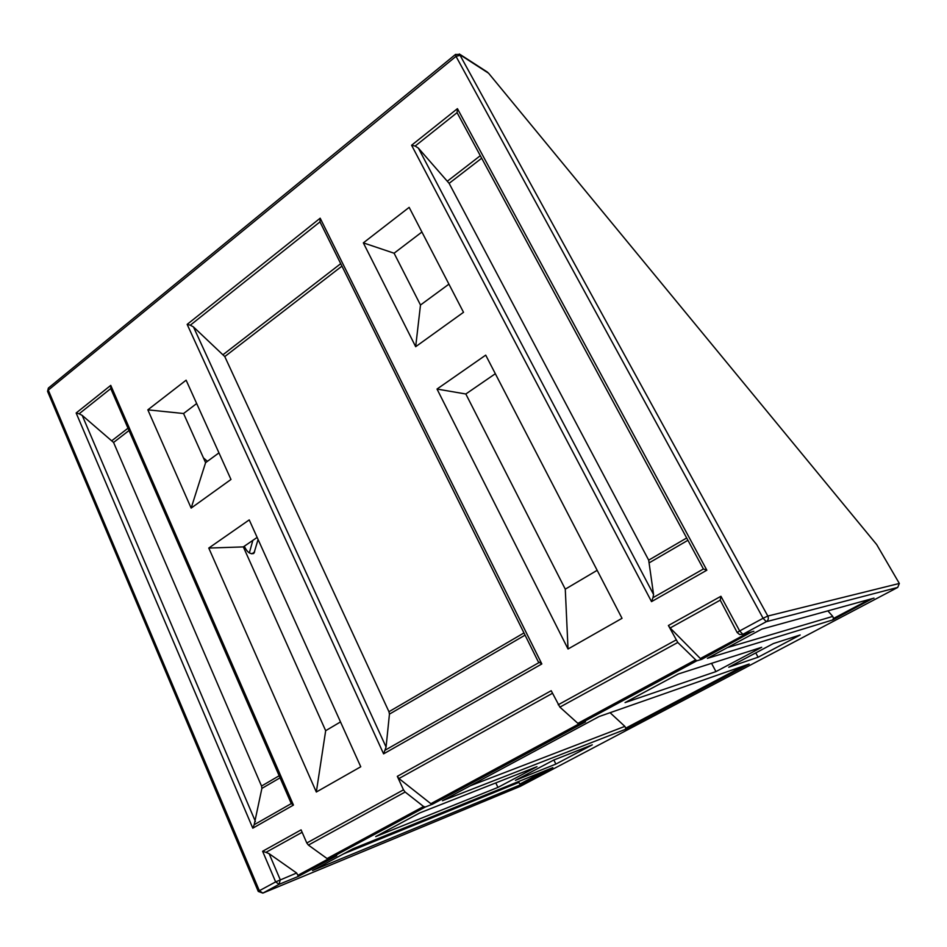 <?xml version="1.0" encoding="UTF-8"?>
<svg xmlns="http://www.w3.org/2000/svg" width="947" height="947" viewBox="0 0 947 947"><rect width="100%" height="100%" fill="white"/><g stroke="black" fill="none" stroke-linecap="round" stroke-linejoin="round"><path stroke-width="1.42" d="M258.081 539.494L253.974 553.178C250.375 554.646 247.155 552.326 244.29 546.241M252.861 540.346L249.333 552.918M203.439 457.875L207.417 461.331M320.181 218.201L187.163 324.383L383.594 753.859L386.08 747.041L389.442 714.121L388.945 711.718L224.782 356.581L193.46 326.928L190.335 325.188L319.979 221.882L538.204 661.622L541.826 663.954L320.181 218.201L319.979 221.882M328.893 858.929L425.345 806.998L432.554 804.181L430.838 803.695L398.959 778.529L397.314 776.339L403.493 789.834L306.792 842.996L308.402 845.091L327.07 858.55L328.893 858.929L336.741 855.745L298.4 876.377L296.636 873.016L275.648 881.906L279.14 884.309L280.229 879.704L269.137 853.697L265.953 852.359L302.129 832.283M610.081 712.7L624.842 726.373L470.257 785.785M748.225 664.344L599.12 716.536L442.462 800.724L625.292 729.391L625.766 728.148L624.842 726.373M747.846 632.951L700.354 658.532L701.798 659.301L696.72 660.852L677.78 642.468L668.393 625.505L670.145 627.979L720.241 600.161L720.939 596.279L668.393 625.505M397.314 776.339L551.201 690.718L559.89 707.125L577.871 723.354L579.457 723.993L585.53 721.863L432.554 804.181M728.728 667.233L758.097 657.218L800.191 634.975L773.403 643.546L728.728 667.233M419.852 812.881L536.996 766.656L497.933 787.407L375.722 836.58L419.852 812.881M625.044 702.603L678.336 673.968L761.708 647.286L715.944 671.601L625.044 702.603M592.301 744.827L555.865 764.087L515.417 780.364L553.699 760.062L592.301 744.827M187.163 324.383L190.335 325.188M265.953 852.359L262.615 851.27L301.087 829.868L306.792 842.996M363.34 242.87L409.151 207.369L463.509 312.297L415.674 346.697L363.34 242.87L394.094 253.216L420.492 305.017L415.674 346.697M437.017 389.051L485.704 355.137L622.025 618.32L568.034 649.003L437.017 389.051L465.829 393.999L565.276 589.164L568.034 649.003M205.594 462.669L191.152 508.089L230.973 479.466L186.121 380.185L147.839 409.838L183.564 413.519L205.594 462.669L218.958 452.867M191.152 508.089L147.839 409.838M325.673 730.693L316.322 792.023L360.76 766.774L249.227 519.891L208.778 548.064L243.332 546.904L325.673 730.693L340.494 721.934M316.322 792.023L208.778 548.064M425.345 806.998L423.593 806.513L405.138 792.023L403.493 789.834M700.354 658.532L670.145 627.979M455.554 54.393L456.016 56.358L460.644 55.186L488.569 73.215L876.685 544.572L899.33 583.459L897.72 587.424L520.234 786.377M488.569 73.215L486.498 71.51M544.916 770.846L519.986 784.009L518.187 781.701M869.713 599.321L833.502 618.45L832.768 616.402L827.867 610.874M519.986 784.009L519.69 785.122L552.267 767.863M352.864 848.867L313.055 870.269M833.502 618.45L832.614 619.977L872.554 598.54M761.554 629.246L707.918 658.07M652.945 597.711L653.572 594.491L648.683 560.151L449.127 183.351L418.385 148.123L415.165 146.051L457.081 112.657L703.408 568.981L652.945 597.711L651.524 601.629L706.841 570.201L703.408 568.981M457.081 112.657L457.437 108.656L411.59 145.246L415.165 146.051M254.175 824.719L252.79 828.175L293.452 805.08L291.274 803.601L254.175 824.719L261.881 788.413L261.538 786.046L113.569 442.462L82.2 415.39L79.122 413.803L110.763 388.59L110.752 385.37L76.151 412.999L79.122 413.803M110.763 388.59L291.274 803.601M701.798 659.301L751.776 631.862M753.859 631.294L742.874 634.324L739.666 630.939L737.18 632.549L739.583 634.502L742.874 634.324L766.277 621.706C768.325 620.309 768.834 618.427 767.816 616.047L763.093 618.273L766.277 621.706L897.72 587.424M720.241 600.161L737.157 632.513M899.33 583.459L767.816 616.047L459.354 53.979M520.637 786.199L262.84 893.104L259.348 890.725L258.259 891.435L262.84 893.104L279.14 884.309L298.4 876.377M258.247 891.387L47.67 391.632L48.546 387.927M269.137 853.697L296.636 873.016M755.765 652.897L758.097 657.218M711.552 663.338L715.944 671.601M421.924 232.015L394.094 253.216M420.492 305.017L448.925 284.147M495.328 373.722L465.829 393.999M495.79 782.909L497.933 787.407M553.865 760.003L555.865 764.087M196.668 403.54L183.564 413.519M257.146 537.411L243.332 546.904M565.276 589.164L597.166 570.319M254.66 551.935L251.843 553.853M523.951 632.939L388.945 711.718M389.442 714.121L525.04 635.141M385.003 750.249L538.938 662.616M398.959 778.529L552.48 693.299M578.854 723.982L430.838 803.695M625.766 728.148L743.336 666.061M625.292 729.391L749.148 664.025M579.457 723.993L696.72 660.852M552.835 767.626L352.947 848.82M312.51 870.553L519.69 785.122M873.998 598.137L761.862 629.08M707.373 658.366L832.614 619.977M224.782 356.581L341.796 266.237M340.577 263.775L223.267 354.521M386.08 747.041L193.46 326.928M383.594 753.859L541.826 663.954M676.028 639.994L558.185 704.781M262.615 851.27L275.648 881.906L259.348 890.725L48.285 390.128L456.016 56.358L763.093 618.273L739.666 630.939L720.939 596.279M706.841 570.201L457.437 108.656M411.59 145.246L651.524 601.629M293.452 805.08L110.752 385.37M76.151 412.999L252.79 828.175M308.402 845.091L405.138 792.023M559.89 707.125L677.78 642.468M518.98 782.364L343.43 853.934M832.768 616.402L727.379 647.606M695.252 660.071L577.871 723.354M423.593 806.513L327.07 858.55M686.267 538.227L648.683 560.151M649.571 562.613L687.51 540.524M653.572 594.491L418.385 148.123M449.127 183.351L481.325 158.492M479.963 155.959L447.529 181.055M113.569 442.462L128.993 430.542M127.987 428.222L112.101 440.509M279.164 775.771L261.538 786.046M261.881 788.413L280.052 777.83M255.43 821.546L82.2 415.39M328.147 859.012L298.317 875.087M253.974 553.178L253.251 553.664M487.492 72.161L460.029 54.417L455.471 54.453L48.38 388.057L47.551 391.348"/></g></svg>
